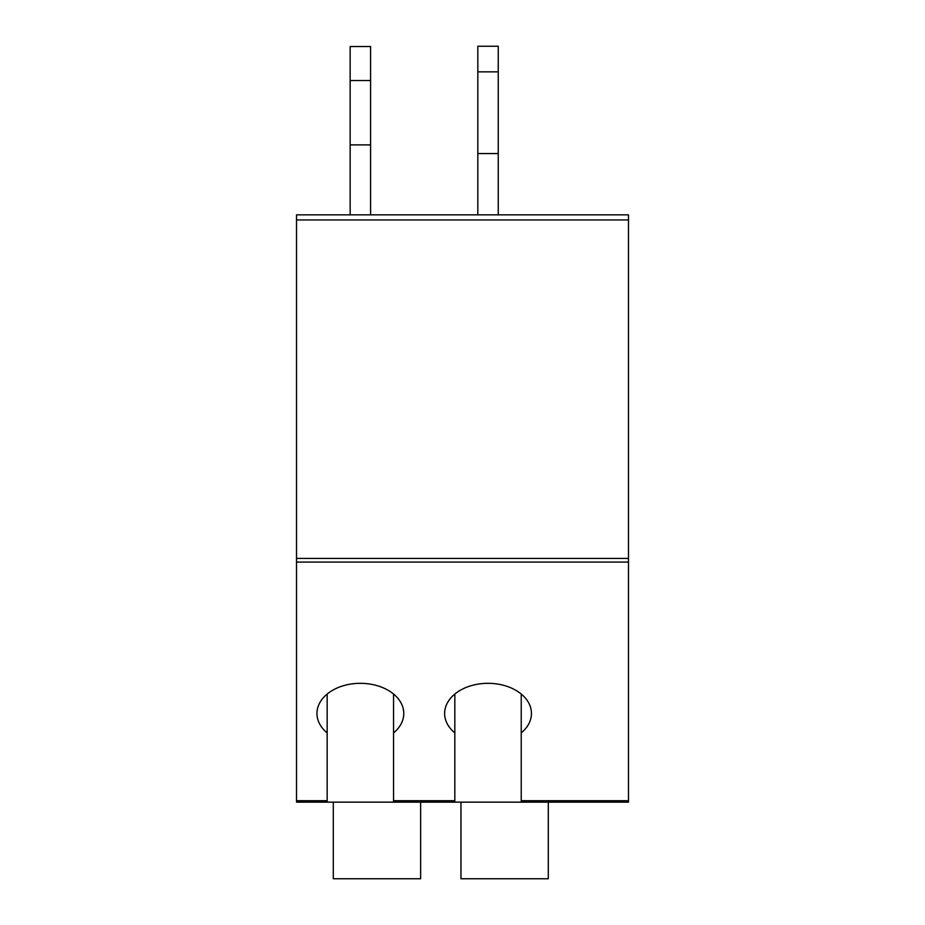 <?xml version="1.0" encoding="UTF-8"?>
<svg xmlns="http://www.w3.org/2000/svg" width="925" height="925" viewBox="0 0 925 925"><rect width="100%" height="100%" fill="white"/><g stroke="black" fill="none" stroke-linecap="round" stroke-linejoin="round"><path stroke-width="1.39" d="M628.48 562.088L296.52 562.088L296.52 214.843L628.48 214.843L628.48 802.148L521.226 802.148L628.48 802.148M296.52 562.088L296.52 802.148L327.161 802.148L296.52 802.148M420.621 802.148L454.834 802.148L393.553 802.148L420.621 802.148L420.621 878.75L333.289 878.75L333.289 802.148M454.834 732.901L454.834 802.148L521.226 802.148L521.226 732.901A43.406 30.143 180 0 0 531.447 713.476A43.406 30.143 180 0 0 488.03 683.321A43.406 30.143 180 0 0 444.624 713.476A43.406 30.143 180 0 0 454.834 732.901L454.834 694.051M327.161 694.051L327.161 802.148L393.553 802.148L393.553 694.051M460.962 802.148L460.962 878.75L548.294 878.75L548.294 802.148M393.553 732.901A43.406 30.143 180 0 0 403.774 713.476A43.406 30.143 180 0 0 360.357 683.321A43.406 30.143 180 0 0 316.951 713.476A43.406 30.143 180 0 0 327.161 732.901M521.226 694.051L521.226 732.901M477.82 71.849L498.251 71.849L498.251 46.25L477.82 46.25L477.82 214.843M498.251 71.849L498.251 214.843M477.82 153.562L498.251 153.562M350.147 80.533L370.578 80.533L370.578 46.516L350.147 46.516L350.147 214.843M370.578 80.533L370.578 214.843M350.147 144.878L370.578 144.878M628.48 558.423L296.52 558.423M628.48 219.953L296.52 219.953M327.161 800.715L296.52 800.715M628.48 800.715L521.226 800.715M454.834 800.715L393.553 800.715"/></g></svg>
